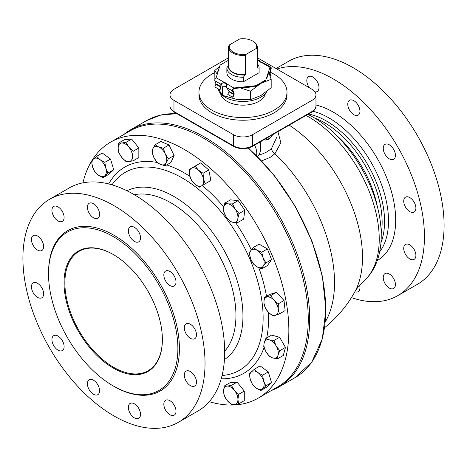 <?xml version="1.0" encoding="UTF-8"?>
<svg xmlns="http://www.w3.org/2000/svg" width="467" height="467" viewBox="0 0 467 467"><rect width="100%" height="100%" fill="white"/><g stroke="black" fill="none" stroke-linecap="round" stroke-linejoin="round"><path stroke-width="0.7" d="M166.877 282.833A8.61 4.968 60 0 1 165.616 271.047A8.61 4.968 60 0 1 174.226 276.02A8.61 4.968 60 0 1 174.226 285.956A8.61 4.968 60 0 1 166.877 282.833M185.13 331.757A8.61 4.968 60 0 1 186.1 323.829A8.61 4.968 60 0 1 194.704 328.803A8.61 4.968 60 0 1 194.704 338.738A8.61 4.968 60 0 1 185.13 331.757M184.313 375.065A8.61 4.968 60 0 1 186.1 371.125A8.61 4.968 60 0 1 194.704 376.098A8.61 4.968 60 0 1 194.704 386.034A8.61 4.968 60 0 1 188.073 383.728A8.61 4.968 60 0 1 184.313 375.065M164.653 401.159A8.61 4.968 60 0 1 165.616 400.26A8.61 4.968 60 0 1 174.226 405.233A8.61 4.968 60 0 1 174.226 415.175A8.61 4.968 60 0 1 166.217 411.153A8.61 4.968 60 0 1 164.653 401.159M131.408 403.044A8.61 4.968 60 0 1 139.283 409.396A8.61 4.968 60 0 1 138.757 418.339A8.61 4.968 60 0 1 130.147 413.371A8.61 4.968 60 0 1 130.147 403.43A8.61 4.968 60 0 1 131.408 403.044M93.493 380.208A8.61 4.968 60 0 1 99.115 387.797A8.61 4.968 60 0 1 97.796 394.691A8.61 4.968 60 0 1 89.191 389.723A8.61 4.968 60 0 1 89.191 379.782A8.61 4.968 60 0 1 93.493 380.208M61.066 338.779A8.61 4.968 60 0 1 62.327 350.565A8.61 4.968 60 0 1 53.717 345.598A8.61 4.968 60 0 1 53.717 335.656A8.61 4.968 60 0 1 61.066 338.779M42.812 289.855A8.61 4.968 60 0 1 41.843 297.783A8.61 4.968 60 0 1 33.239 292.815A8.61 4.968 60 0 1 33.239 282.874A8.61 4.968 60 0 1 42.812 289.855M43.629 246.547A8.61 4.968 60 0 1 41.843 250.487A8.61 4.968 60 0 1 33.239 245.519A8.61 4.968 60 0 1 33.239 235.578A8.61 4.968 60 0 1 39.87 237.884A8.61 4.968 60 0 1 43.629 246.547M63.29 220.453A8.61 4.968 60 0 1 62.327 221.352A8.61 4.968 60 0 1 53.717 216.384A8.61 4.968 60 0 1 53.717 206.443A8.61 4.968 60 0 1 61.726 210.459A8.61 4.968 60 0 1 63.29 220.453M96.535 218.574A8.61 4.968 60 0 1 88.666 212.222A8.61 4.968 60 0 1 89.191 203.273A8.61 4.968 60 0 1 97.796 208.247A8.61 4.968 60 0 1 97.796 218.182A8.61 4.968 60 0 1 96.535 218.574M134.449 241.404A8.61 4.968 60 0 1 128.828 233.821A8.61 4.968 60 0 1 130.147 226.921A8.61 4.968 60 0 1 138.757 231.895A8.61 4.968 60 0 1 138.757 241.83A8.61 4.968 60 0 1 134.449 241.404M222.076 375.509A114.257 65.97 -120 0 0 260.475 292.727A114.257 65.97 -120 0 0 182.334 178.044A114.257 65.97 -120 0 0 111.992 184.839M350.816 112.033A8.61 4.968 60 0 1 349.555 100.247A8.61 4.968 60 0 1 356.899 103.376A8.61 4.968 60 0 1 358.16 115.156A8.61 4.968 60 0 1 350.816 112.033M384.061 152.3A8.61 4.968 60 0 1 385.024 144.373A8.61 4.968 60 0 1 394.603 151.361A8.61 4.968 60 0 1 393.634 159.282A8.61 4.968 60 0 1 384.061 152.3M403.721 201.096A8.61 4.968 60 0 1 405.508 197.156A8.61 4.968 60 0 1 412.139 199.467A8.61 4.968 60 0 1 415.893 208.124A8.61 4.968 60 0 1 414.112 212.065A8.61 4.968 60 0 1 407.481 209.759A8.61 4.968 60 0 1 403.721 201.096M404.539 245.35A8.61 4.968 60 0 1 405.508 244.451A8.61 4.968 60 0 1 413.517 248.473A8.61 4.968 60 0 1 415.081 258.467A8.61 4.968 60 0 1 414.112 259.36A8.61 4.968 60 0 1 406.103 255.344A8.61 4.968 60 0 1 404.539 245.35M386.285 273.201A8.61 4.968 60 0 1 394.16 279.552A8.61 4.968 60 0 1 393.634 288.501A8.61 4.968 60 0 1 392.373 288.886A8.61 4.968 60 0 1 384.499 282.535A8.61 4.968 60 0 1 385.024 273.592A8.61 4.968 60 0 1 386.285 273.201M359.619 285.273A8.61 4.968 60 0 1 358.16 291.665A8.61 4.968 60 0 1 354.897 291.741M309.399 87.79A8.61 4.968 60 0 1 308.594 76.6A8.61 4.968 60 0 1 312.902 77.026A8.61 4.968 60 0 1 318.523 84.615A8.61 4.968 60 0 1 317.204 91.509A8.61 4.968 60 0 1 314.956 91.859M113.971 415.957A128.781 74.352 60 0 1 29.841 302.476A128.781 74.352 60 0 1 49.584 199.281A128.781 74.352 60 0 1 178.359 273.633A128.781 74.352 60 0 1 178.359 422.331A128.781 74.352 60 0 1 113.971 415.957M178.359 422.331L198.008 410.989A128.781 74.352 -120 0 0 198.014 262.291A128.781 74.352 -120 0 0 69.233 187.938L49.584 199.281M261.742 160.882L270.037 157.426L274.882 153.754L280.877 142.785L277.906 131.671M162.376 339.398A68.947 39.806 60 0 1 148.097 370.716A68.947 39.806 60 0 1 113.627 367.301A68.947 39.806 60 0 1 68.585 306.545A68.947 39.806 60 0 1 79.151 251.299A68.947 39.806 60 0 1 113.417 254.591M113.207 368.031A69.542 40.15 -120 0 0 162.376 339.637A69.542 40.15 -120 0 0 113.207 254.468A69.542 40.15 -120 0 0 64.032 282.862A69.542 40.15 -120 0 0 113.207 368.031M113.207 385.935A91.468 52.806 -120 0 0 158.938 390.465A91.468 52.806 -120 0 0 158.938 284.847A91.468 52.806 -120 0 0 67.47 232.035A91.468 52.806 -120 0 0 53.454 305.33A91.468 52.806 -120 0 0 113.207 385.935M102.962 177.705L108.653 174.419L113.703 169.731L108.011 173.018L105.781 168.044L104.836 162.329L100.078 159.696L96.605 156.328L93.435 159.043L91.55 161.016L92.501 166.731L94.731 171.704L98.204 175.072L102.962 177.705L108.011 173.018M96.605 156.328L102.296 153.042L110.527 159.043L113.703 169.731M104.836 162.329L110.527 159.043M104.841 175.732A10.169 5.873 60 0 1 98.204 175.072A10.169 5.873 60 0 1 92.501 166.731A10.169 5.873 60 0 1 93.435 159.043A10.169 5.873 60 0 1 100.078 159.696A10.169 5.873 60 0 1 105.781 168.044A10.169 5.873 60 0 1 104.841 175.732M266.844 91.456A25.078 14.477 180 0 1 225.246 97.235A25.078 14.477 180 0 1 222.543 95.391M222.105 95.023A25.078 14.477 180 0 1 218.101 88.829M265.367 93.528A22.509 12.994 180 0 1 242.98 105.157A22.509 12.994 180 0 1 220.593 93.528M244.288 391.066L238.596 394.352L234.358 390.249L231.404 385.409L237.096 382.123L244.288 391.066L244.288 400.651L238.596 403.937L237.954 399.513L238.596 394.352M231.404 385.409L227.166 386.098L224.218 386.051L223.576 391.212L224.218 395.637L227.166 400.476L231.404 404.58L234.358 404.626L238.596 403.937M224.218 386.051L229.904 382.765L237.096 382.123M227.166 386.098A10.169 5.873 60 0 1 234.358 390.249A10.169 5.873 60 0 1 237.954 399.513A10.169 5.873 60 0 1 234.358 404.626A10.169 5.873 60 0 1 227.166 400.476A10.169 5.873 60 0 1 223.576 391.212A10.169 5.873 60 0 1 227.166 386.098M268.332 371.901L262.641 375.188L257.883 372.561L254.41 369.187L260.101 365.9L268.332 371.901L271.508 382.596L266.453 387.277L260.761 390.564L265.816 385.876L271.508 382.596M254.41 369.187L249.355 373.874L250.3 379.589L252.53 384.563L256.004 387.937L260.761 390.564M265.816 385.876L263.586 380.903A10.169 5.873 60 0 1 262.647 388.591A10.169 5.873 60 0 1 256.004 387.937A10.169 5.873 60 0 1 250.3 379.589A10.169 5.873 60 0 1 251.24 371.901A10.169 5.873 60 0 1 257.883 372.561A10.169 5.873 60 0 1 263.586 380.903L262.641 375.188M279.593 337.256L273.901 340.536L269.255 339.836L265.886 338.388L271.578 335.102L279.593 337.256L285.465 347.419L283.317 355.44L277.626 358.726L278.058 355.083L279.774 350.705L285.465 347.419M265.886 338.388L264.17 342.772L263.738 346.409L266.032 351.861L269.605 356.578L272.973 358.02L277.626 358.726M279.774 350.705L276.195 345.994A10.169 5.873 60 0 1 278.058 355.083A10.169 5.873 60 0 1 272.973 358.02A10.169 5.873 60 0 1 266.032 351.861A10.169 5.873 60 0 1 264.17 342.772A10.169 5.873 60 0 1 269.255 339.836A10.169 5.873 60 0 1 276.195 345.994L273.901 340.536M276.365 292.389L270.673 295.675L264.089 297.707L269.774 294.42L276.365 292.389L284.029 300.485L285.115 310.613L279.424 313.9L278.239 309.207L278.338 303.772L284.029 300.485M264.089 297.707L263.983 303.141L265.168 307.835L268.362 312.254L272.839 315.931L279.424 313.9M278.338 303.772L273.866 300.094A10.169 5.873 60 0 1 278.239 309.207A10.169 5.873 60 0 1 275.489 315.283A10.169 5.873 60 0 1 268.362 312.254A10.169 5.873 60 0 1 263.983 303.141A10.169 5.873 60 0 1 266.739 297.059A10.169 5.873 60 0 1 273.866 300.094L270.673 295.675M267.428 248.934L259.127 244.142L253.435 247.428L250.721 250.75L249.285 253.33L250.721 259.051L253.435 264.03L256.943 266.797L261.736 268.823L263.172 266.237L265.886 262.915L263.172 257.936L261.736 252.221L267.428 248.934L271.578 259.629L267.428 265.536L261.736 268.823M265.886 262.915L271.578 259.629M261.736 252.221L256.943 250.195A10.169 5.873 60 0 1 263.172 257.936A10.169 5.873 60 0 1 263.172 266.237A10.169 5.873 60 0 1 256.943 266.797A10.169 5.873 60 0 1 250.721 259.051A10.169 5.873 60 0 1 250.721 250.75A10.169 5.873 60 0 1 256.943 250.195L253.435 247.428M238.182 200.612L230.511 199.853L224.82 203.139L223.635 207.949L223.734 212.018L226.384 217.208L230.319 221.656L233.512 222.403L237.989 222.415L237.89 218.346L239.075 213.536L235.14 209.088L232.49 203.898L238.182 200.612L244.766 210.249L243.681 219.128L237.989 222.415M239.075 213.536L244.766 210.249M232.49 203.898L228.013 203.886A10.169 5.873 60 0 1 235.14 209.088A10.169 5.873 60 0 1 237.89 218.346A10.169 5.873 60 0 1 233.512 222.403A10.169 5.873 60 0 1 226.384 217.208A10.169 5.873 60 0 1 223.635 207.949A10.169 5.873 60 0 1 228.013 203.886L224.82 203.139M195.048 166.164L191.47 168.231A10.169 5.873 60 0 1 198.417 170.093A10.169 5.873 60 0 1 203.501 178.896A10.169 5.873 60 0 1 201.639 185.843A10.169 5.873 60 0 1 194.692 183.98A10.169 5.873 60 0 1 189.614 175.178A10.169 5.873 60 0 1 191.47 168.231L189.182 169.556L189.614 175.178L191.33 180.052L194.692 183.98L199.345 187.162L205.217 183.776L203.501 178.896L203.069 173.275L198.417 170.093L195.048 166.164L200.74 162.878L208.761 169.988L210.909 180.49L205.036 183.875M203.069 173.275L208.761 169.988M205.217 183.776L210.909 180.49M155.12 144.764L152.89 148.646A10.169 5.873 60 0 1 158.593 146.889A10.169 5.873 60 0 1 165.23 153.9A10.169 5.873 60 0 1 166.17 162.668A10.169 5.873 60 0 1 160.467 164.431A10.169 5.873 60 0 1 153.824 157.42A10.169 5.873 60 0 1 152.89 148.646L151.938 151.787L153.824 157.42L156.994 162.312L160.467 164.431L165.225 165.808L166.17 162.668L168.4 158.786L165.23 153.9L163.351 148.267L158.593 146.889L155.12 144.764L160.811 141.478L169.036 144.98L174.092 155.505L170.916 162.522L165.225 165.808M163.351 148.267L169.036 144.98M168.4 158.786L174.092 155.505M91.952 160.543A147.759 85.309 60 0 1 110.498 142.201L129.908 130.994A147.759 85.309 60 0 1 203.787 138.308A147.759 85.309 60 0 1 300.31 268.513A147.759 85.309 60 0 1 277.661 386.915L258.251 398.123A147.759 85.309 60 0 1 209.245 401.696M110.498 142.201A147.759 85.309 60 0 1 184.377 149.516A147.759 85.309 60 0 1 280.9 279.721A147.759 85.309 60 0 1 258.251 398.123M82.898 182.854A147.759 85.309 60 0 1 91.561 161.173M124.467 139.674L131.653 139.032L138.845 147.975L138.845 157.56L133.153 160.841L132.511 156.422L133.153 151.255L128.915 147.158L125.962 142.312L121.729 143.007L118.776 142.955L124.467 139.674M243.371 81.795A16.123 9.311 180 0 1 226.857 72.49L226.857 67.972A16.123 9.311 0 0 0 243.371 77.277L245.309 74.539L245.309 55.357L246.179 54.3L256.29 48.463L257.159 48.515L257.159 67.703L259.097 68.2L259.097 72.718L243.371 81.795L243.371 77.277M245.122 74.965A14.53 8.388 0 0 1 228.608 65.433L226.863 67.744A16.123 9.311 0 0 0 226.857 67.972M259.097 68.2A16.123 9.311 0 0 0 259.103 67.972A16.123 9.311 0 0 0 257.346 63.745M256.29 48.463A13.689 7.904 180 0 0 252.659 41.026A13.689 7.904 180 0 0 239.781 38.93L229.665 44.768L228.801 45.824A14.366 8.295 0 0 0 228.608 47.167A14.366 8.295 0 0 0 245.309 55.357M246.179 54.3A13.689 7.904 180 0 1 229.665 44.768M257.159 48.515A14.366 8.295 0 0 0 257.346 47.167A14.366 8.295 0 0 0 253.143 41.3L252.659 41.026M259.097 72.262A16.123 9.311 180 0 1 259.103 72.49A16.123 9.311 180 0 1 259.097 72.718M123.784 134.531A148.436 85.7 60 0 1 130.526 129.855A148.436 85.7 60 0 1 183.245 127.363A148.436 85.7 60 0 1 309.703 318.996A148.436 85.7 60 0 1 278.962 386.95A148.436 85.7 60 0 1 271.537 390.453M276.925 69.04A128.781 74.352 60 0 1 333.38 78.987A128.781 74.352 60 0 1 417.51 192.468A128.781 74.352 60 0 1 397.767 295.658L417.416 284.315A128.781 74.352 -120 0 0 437.159 181.12A128.781 74.352 -120 0 0 353.029 67.639A128.781 74.352 -120 0 0 288.641 61.265L276.05 68.532M397.767 295.658A128.781 74.352 60 0 1 351.418 297.613M257.346 57.733L311.991 89.285A13.555 7.828 180 0 1 315.966 94.819A13.555 7.828 180 0 1 311.991 100.352L252.565 134.665A13.555 7.828 180 0 1 233.395 134.665L173.963 100.352A13.555 7.828 180 0 1 169.994 94.819A13.555 7.828 180 0 1 173.963 89.285L228.608 57.733M214.773 72.654A44.015 25.411 0 0 0 198.965 92.162L198.965 94.819A44.015 25.411 0 0 0 211.855 112.786A44.015 25.411 0 0 0 259.821 118.297A44.015 25.411 0 0 0 286.995 94.819L286.995 92.162A44.015 25.411 0 0 0 270.241 72.21M198.965 92.162A44.015 25.411 0 0 0 211.855 110.13A44.015 25.411 0 0 0 259.821 115.641A44.015 25.411 0 0 0 286.995 92.162M379.689 251.795A84.025 48.51 -120 0 0 381.311 249.489A84.025 48.51 -120 0 0 329.101 117.999A84.025 48.51 -120 0 0 313.024 111.274M289.19 125.156A110.247 63.652 60 0 1 354.581 292.295L354.581 292.295C356.292 288.962 359.479 285.109 364.137 280.731A99.74 57.587 60 0 0 372.146 199.432A99.74 57.587 60 0 0 308.71 116.943A99.74 57.587 60 0 0 306.013 115.442M259.465 142.318L260.066 143.661A13.555 13.555 0 0 1 257.603 156.597M260.744 148.436L260.364 141.799M277.036 132.173L277.036 136.679L271.508 148.506L267.352 151.722L262.279 154.017L258.788 154.933M118.776 142.955L118.133 148.121A10.169 5.873 60 0 1 121.729 143.007A10.169 5.873 60 0 1 128.915 147.158A10.169 5.873 60 0 1 132.511 156.422A10.169 5.873 60 0 1 128.915 161.535A10.169 5.873 60 0 1 121.729 157.385A10.169 5.873 60 0 1 118.133 148.121L118.776 152.54L121.729 157.385L125.962 161.483L128.915 161.535L133.153 160.841M125.962 142.312L131.653 139.032M133.153 151.255L138.845 147.975M269.809 67.832L265.863 79.892L269.809 67.803A1.354 0.782 -60 0 1 270.463 67.75A1.354 0.782 -60 0 1 270.685 68.766L269.576 73.097A1.366 0.788 120 0 0 269.657 73.984L270.714 75.432L271.134 74.901L270.072 73.459A0.677 0.391 -60 0 1 270.031 73.015L271.146 68.684A2.043 1.179 120 0 0 270.807 67.155A2.043 1.179 120 0 0 269.827 67.23L269.809 67.803M265.863 80.452L255.799 86.267L233.932 88.543L233.932 87.977L255.799 85.706L255.799 86.267M233.868 87.994L233.879 88.543A1.354 0.782 120 0 0 233.004 90.522L234.119 93.563A1.366 0.788 -60 0 1 234.037 94.55L232.975 97.218L232.56 97.177L233.617 94.503A0.677 0.391 120 0 0 233.658 94.013L232.543 90.972A2.043 1.179 -60 0 1 233.868 87.994L226.104 83.459L226.104 84.025A4.069 2.347 0 0 0 225.975 83.862A4.069 2.347 0 0 0 224.259 82.869A4.069 2.347 0 0 0 223.979 82.793L223.979 82.233A4.069 2.347 180 0 1 226.104 83.459L226.279 83.932M257.346 60.074L259.85 61.521C259.658 60.523 259.576 60.488 259.599 61.41C259.576 60.488 259.658 60.523 259.85 61.521A4.069 2.347 0 0 0 261.981 62.747L264.217 63.349L270.807 67.155M257.346 59.385L259.64 60.728M232.56 97.177L227.768 94.41L229.063 91.357L226.548 87.51L226.104 83.459M220.605 88.31L220.039 89.752L219.618 89.705L220.599 87.236L220.605 88.31M223.979 82.793L221.189 83.447L220.611 87.218M228.608 60.173L220.097 65.088L216.133 77.755A2.043 1.179 120 0 0 214.814 80.733L215.929 83.78A0.677 0.391 -60 0 1 215.888 84.264L214.826 86.938L219.618 89.705M265.863 79.892L255.799 85.706M269.827 67.23L261.981 62.747M270.714 75.432L269.669 74.825M221.119 83.897L223.979 82.233L216.151 77.715M220.885 85.584L220.809 84.2L214.814 80.733M226.326 84.329L226.104 84.025M225.975 83.862A25.294 14.6 180 0 1 224.259 82.869M217.692 72.782A25.294 14.6 180 0 1 219.122 68.211M268.268 72.764A25.294 14.6 180 0 1 266.499 78.421M261.888 82.752A25.294 14.6 180 0 1 260.866 83.377A25.294 14.6 180 0 1 259.775 83.967M252.279 86.634A25.294 14.6 180 0 1 242.484 87.65M271.187 79.262L271.187 87.749L260.866 95.554L250.54 99.669L250.54 91.182L260.866 83.377L271.187 79.262L268.543 71.889M263.762 63.138L259.366 61.405M221.189 83.447L222.327 86.821L226.594 86.564M219.694 66.378L214.773 70.535L217.237 74.241M214.89 79.384L214.773 70.535M250.54 99.669L236.436 99.331L222.327 95.309L218.55 89.01M222.327 95.309L222.327 86.821M240.225 87.889L250.54 91.182M126.96 190.752A97.539 56.314 60 0 1 173.981 196.519A97.539 56.314 60 0 1 237.23 280.906A97.539 56.314 60 0 1 224.44 359.59M113.586 386.151A92.554 53.436 -120 0 0 113.971 386.378A92.554 53.436 -120 0 0 179.416 348.44A92.554 53.436 -120 0 0 113.715 235.094A92.554 53.436 -120 0 0 48.527 273.469M271.508 148.506A5.423 3.497 -134.5 0 0 274.882 153.754A121.321 70.044 60 0 1 325.324 321.851M189.888 176.345A119.05 68.737 -120 0 0 184.377 172.953A119.05 68.737 -120 0 0 166.748 164.933M157.186 162.463A119.05 68.737 -120 0 0 108.671 183.934M221.195 378.83A119.05 68.737 -120 0 0 264.077 347.471M266.721 337.91A119.05 68.737 -120 0 0 268.379 312.271M266.517 296.306A119.05 68.737 -120 0 0 258.811 267.731M251.339 249.909A119.05 68.737 -120 0 0 235.531 222.496M223.775 207.009A119.05 68.737 -120 0 0 202.246 185.487M224.68 351.202A91.952 53.086 -120 0 0 235.946 315.464A91.952 53.086 -120 0 0 170.928 202.847A91.952 53.086 -120 0 0 134.344 194.739M245.309 74.539A14.366 8.295 180 0 1 228.608 66.355L228.608 47.167M257.346 47.167L257.346 66.355A14.366 8.295 180 0 1 257.159 67.703M257.346 67.902A14.53 8.388 0 0 0 257.346 65.433M377.283 260.528A88.111 50.874 -120 0 0 390.978 189.976A88.111 50.874 -120 0 0 333.38 112.191A88.111 50.874 -120 0 0 315.966 105.005M248.228 148.068A148.436 85.7 60 0 1 294.957 377.71L278.962 386.95M130.526 129.855L146.527 120.614A148.436 85.7 60 0 1 176.999 113.738M233.395 134.665L233.395 145.844L173.963 111.531L173.963 100.352M311.991 100.352L311.991 111.531L252.565 145.844A13.555 7.828 180 0 1 233.395 145.844A1.354 0.782 -60 0 0 233.675 146.463L174.249 112.15A1.354 0.782 -60 0 1 173.963 111.531A13.555 7.828 180 0 1 169.994 105.997L169.994 94.819M233.675 146.463C239.88 149.44 246.08 149.44 252.285 146.463A1.354 0.782 -120 0 0 252.565 145.844L252.565 134.665M315.966 94.819L315.966 105.997A13.555 7.828 180 0 1 311.991 111.531A1.354 0.782 -120 0 1 311.711 112.15L252.285 146.463M254.591 145.132A13.555 7.828 60 0 1 256.581 155.575M272.36 134.87A6.777 3.911 -60 0 1 265.361 138.915M377.383 206.753A81.246 46.91 -120 0 0 335.796 134.718M314.542 118.005A81.246 46.91 60 0 1 324.676 122.815A81.246 46.91 60 0 1 381.23 233.512M380.967 242.647A81.976 47.33 -120 0 0 326.596 121.116A81.976 47.33 -120 0 0 308.489 114.012M271.146 68.684L269.692 68.194M228.953 91.806L234.037 94.55M215.888 84.264L220.558 86.961M220.523 86.43L215.929 83.78M269.272 73.768L269.657 73.984L270.072 73.459M268.858 72.683L270.031 73.015M234.119 93.563L233.658 94.013L229.063 91.357M233.004 90.522L232.543 90.972L226.548 87.51M220.838 83.791L221.165 83.599M259.103 72.49L259.103 67.972M324.612 327.671A121.321 121.321 0 0 0 354.576 292.301M248.52 147.992L273.75 174.716L295.389 206.49L311.974 241.141L322.382 276.341L325.902 309.691L322.283 338.96L311.74 362.17L294.957 377.71M146.527 120.614L160.776 115.057L176.865 113.662M264.007 139.697L265.822 140.106L268.642 139.23L270.457 137.812L272.769 134.636M174.249 112.15C171.091 109.897 169.673 107.842 169.994 105.997M315.966 105.997C315.639 108.84 314.221 110.895 311.711 112.15M307.905 114.351L312.861 117.013C338.698 131.706 362.696 162.75 373.857 195.142C385.83 229.058 383.687 263.318 364.137 280.731"/></g></svg>
